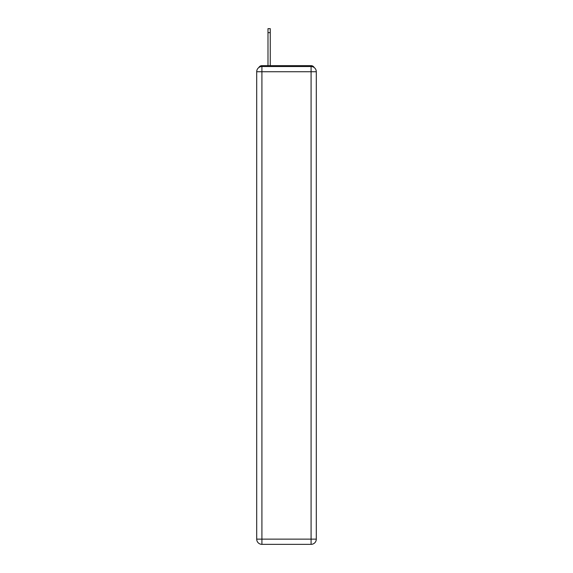 <?xml version="1.0" encoding="UTF-8"?>
<svg xmlns="http://www.w3.org/2000/svg" width="573" height="573" viewBox="0 0 573 573"><rect width="100%" height="100%" fill="white"/><g stroke="black" fill="none" stroke-linecap="round" stroke-linejoin="round"><path stroke-width="0.86" d="M314.176 67.542A3.474 3.474 0 0 0 311.089 65.659L261.911 65.659A3.474 3.474 0 0 0 258.824 67.542M261.911 65.659L267.992 65.659L267.992 28.65L270.255 28.65L270.255 65.659L272.949 65.659M300.051 65.659L311.089 65.659M261.911 66.525L311.089 66.525A5.214 5.214 0 0 1 316.296 71.74L316.296 539.136A5.214 5.214 0 0 1 311.089 544.35L261.911 544.35L261.911 539.136L311.089 539.136L311.089 71.74L261.911 71.74L261.911 539.136L256.704 539.136L256.704 71.74L261.911 71.74L261.911 66.525A5.214 5.214 0 0 0 256.704 71.74A5.214 5.214 0 0 1 261.911 66.525M256.704 539.136A5.214 5.214 0 0 0 261.911 544.35A5.214 5.214 0 0 1 256.704 539.136M311.089 544.35A5.214 5.214 0 0 0 316.296 539.136L311.089 539.136L311.089 544.35M316.296 71.74A5.214 5.214 0 0 0 311.089 66.525L311.089 71.74L316.296 71.74M267.992 32.647L270.255 32.647"/></g></svg>
